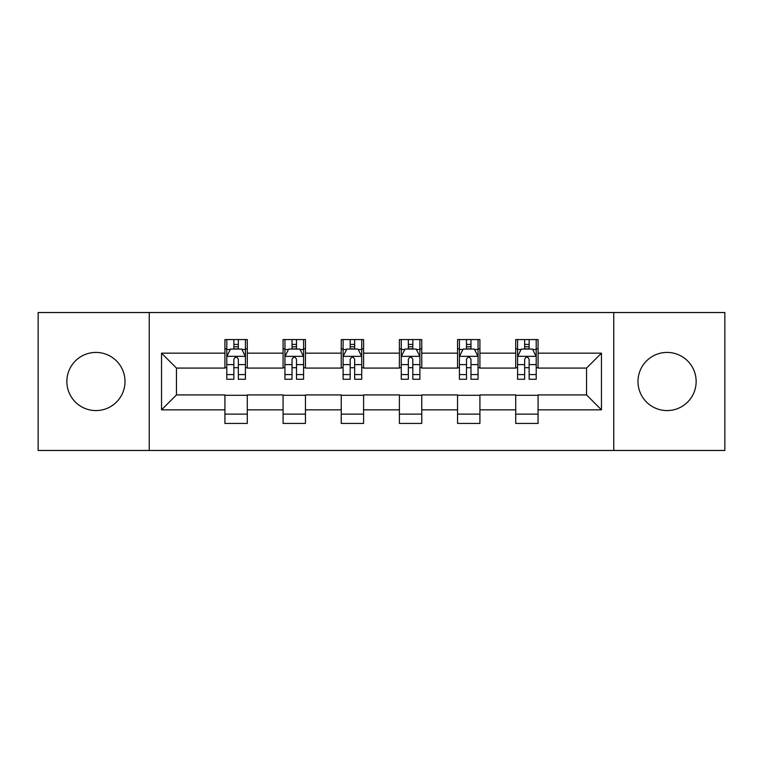 <?xml version="1.0" encoding="UTF-8"?>
<svg xmlns="http://www.w3.org/2000/svg" width="763" height="763" viewBox="0 0 763 763"><rect width="100%" height="100%" fill="white"/><g stroke="black" fill="none" stroke-linecap="round" stroke-linejoin="round"><path stroke-width="1.14" d="M667.062 352.42A29.08 29.08 0 0 0 637.992 381.5A29.08 29.08 0 0 0 667.062 410.58A29.08 29.08 0 0 0 696.142 381.5A29.08 29.08 0 0 0 667.062 352.42M95.938 352.42A29.08 29.08 0 0 0 66.858 381.5A29.08 29.08 0 0 0 95.938 410.58A29.08 29.08 0 0 0 125.008 381.5A29.08 29.08 0 0 0 95.938 352.42M613.757 450.466L724.85 450.466L724.85 312.534L613.757 312.534L613.757 450.466L149.243 450.466L149.243 312.534L38.15 312.534L38.15 450.466L149.243 450.466M613.757 312.534L149.243 312.534M538.077 353.164L538.077 339.564L515.712 339.564L515.712 353.164L479.917 353.164L479.917 339.564L457.552 339.564L457.552 353.164L421.758 353.164L421.758 339.564L399.392 339.564L399.392 353.164L363.608 353.164L363.608 339.564L341.242 339.564L341.242 353.164L305.448 353.164L305.448 339.564L283.083 339.564L283.083 353.164L247.288 353.164L247.288 339.564L224.923 339.564L224.923 353.164L161.546 353.164L161.546 409.836L176.463 394.919L224.923 394.919L224.923 423.436L247.288 423.436L247.288 394.919L283.083 394.919L283.083 423.436L305.448 423.436L305.448 394.919L341.242 394.919L341.242 423.436L363.608 423.436L363.608 394.919L399.392 394.919L399.392 423.436L421.758 423.436L421.758 394.919L457.552 394.919L457.552 423.436L479.917 423.436L479.917 394.919L515.712 394.919L515.712 423.436L538.077 423.436L538.077 394.919L586.537 394.919L586.537 368.081L538.077 368.081L538.077 353.164L601.454 353.164L601.454 409.836L538.077 409.836M515.712 409.836L479.917 409.836M457.552 409.836L421.758 409.836M399.392 409.836L363.608 409.836M341.242 409.836L305.448 409.836M283.083 409.836L247.288 409.836M224.923 409.836L161.546 409.836M515.712 353.164L515.712 368.081L479.917 368.081L479.917 353.164M457.552 353.164L457.552 368.081L421.758 368.081L421.758 353.164M399.392 353.164L399.392 368.081L363.608 368.081L363.608 353.164M341.242 353.164L341.242 368.081L305.448 368.081L305.448 353.164M283.083 353.164L283.083 368.081L247.288 368.081L247.288 353.164M224.923 353.164L224.923 368.081L176.463 368.081L161.546 353.164M176.463 368.081L176.463 394.919M601.454 409.836L586.537 394.919M586.537 368.081L601.454 353.164M224.923 348.882L226.792 348.882M233.869 348.882L238.342 348.882M245.428 348.882L247.288 348.882M224.923 367.709L226.792 367.709M233.869 367.709L238.342 367.709M245.428 367.709L247.288 367.709M224.923 395.291L247.288 395.291M224.923 414.118L247.288 414.118M283.083 395.291L305.448 395.291M283.083 414.118L305.448 414.118M283.083 348.882L284.942 348.882M292.029 348.882L296.502 348.882M303.588 348.882L305.448 348.882M283.083 367.709L284.942 367.709M292.029 367.709L296.502 367.709M303.588 367.709L305.448 367.709M341.242 395.291L363.608 395.291M341.242 414.118L363.608 414.118M341.242 348.882L343.102 348.882M350.188 348.882L354.661 348.882M361.738 348.882L363.608 348.882M341.242 367.709L343.102 367.709M350.188 367.709L354.661 367.709M361.738 367.709L363.608 367.709M399.392 395.291L421.758 395.291M399.392 414.118L421.758 414.118M399.392 348.882L401.262 348.882M408.339 348.882L412.812 348.882M419.898 348.882L421.758 348.882M399.392 367.709L401.262 367.709M408.339 367.709L412.812 367.709M419.898 367.709L421.758 367.709M457.552 395.291L479.917 395.291M457.552 414.118L479.917 414.118M457.552 348.882L459.412 348.882M466.498 348.882L470.971 348.882M478.058 348.882L479.917 348.882M457.552 367.709L459.412 367.709M466.498 367.709L470.971 367.709M478.058 367.709L479.917 367.709M515.712 395.291L538.077 395.291M515.712 414.118L538.077 414.118M515.712 348.882L517.572 348.882M524.658 348.882L529.131 348.882M536.208 348.882L538.077 348.882M515.712 367.709L517.572 367.709M524.658 367.709L529.131 367.709M536.208 367.709L538.077 367.709M238.342 344.409L233.869 344.409M245.428 374.585L238.342 374.585L238.342 379.259L245.428 379.259L245.428 356.521L241.699 349.063L230.512 349.063L226.792 356.521L226.792 379.259L233.869 379.259L233.869 374.585L226.792 374.585M226.792 356.521L226.792 339.564M245.428 356.521L245.428 339.564M233.869 349.063L233.869 339.564M238.342 339.564L238.342 349.063M238.342 374.585L238.342 359.316C236.854 356.445 235.366 356.445 233.869 359.316L233.869 374.585M296.502 344.409L292.029 344.409M303.588 374.585L296.502 374.585L296.502 379.259L303.588 379.259L303.588 356.521L299.859 349.063L288.672 349.063L284.942 356.521L284.942 379.259L292.029 379.259L292.029 374.585L284.942 374.585M284.942 356.521L284.942 339.564M303.588 356.521L303.588 339.564M292.029 349.063L292.029 339.564M296.502 339.564L296.502 349.063M296.502 374.585L296.502 359.316C295.014 356.445 293.517 356.445 292.029 359.316L292.029 374.585M354.661 344.409L350.188 344.409M361.738 374.585L354.661 374.585L354.661 379.259L361.738 379.259L361.738 356.521L358.009 349.063L346.831 349.063L343.102 356.521L343.102 379.259L350.188 379.259L350.188 374.585L343.102 374.585M343.102 356.521L343.102 339.564M361.738 356.521L361.738 339.564M350.188 349.063L350.188 339.564M354.661 339.564L354.661 349.063M354.661 374.585L354.661 359.316C353.174 356.445 351.676 356.445 350.188 359.316L350.188 374.585M412.812 344.409L408.339 344.409M419.898 374.585L412.812 374.585L412.812 379.259L419.898 379.259L419.898 356.521L416.169 349.063L404.991 349.063L401.262 356.521L401.262 379.259L408.339 379.259L408.339 374.585L401.262 374.585M401.262 356.521L401.262 339.564M419.898 356.521L419.898 339.564M408.339 349.063L408.339 339.564M412.812 339.564L412.812 349.063M412.812 374.585L412.812 359.316C411.324 356.445 409.836 356.445 408.339 359.316L408.339 374.585M470.971 344.409L466.498 344.409M478.058 374.585L470.971 374.585L470.971 379.259L478.058 379.259L478.058 356.521L474.328 349.063L463.141 349.063L459.412 356.521L459.412 379.259L466.498 379.259L466.498 374.585L459.412 374.585M459.412 356.521L459.412 339.564M478.058 356.521L478.058 339.564M466.498 349.063L466.498 339.564M470.971 339.564L470.971 349.063M470.971 374.585L470.971 359.316C469.483 356.445 467.996 356.445 466.498 359.316L466.498 374.585M529.131 344.409L524.658 344.409M536.208 374.585L529.131 374.585L529.131 379.259L536.208 379.259L536.208 356.521L532.488 349.063L521.301 349.063L517.572 356.521L517.572 379.259L524.658 379.259L524.658 374.585L517.572 374.585M517.572 356.521L517.572 339.564M536.208 356.521L536.208 339.564M524.658 349.063L524.658 339.564M529.131 339.564L529.131 349.063M529.131 374.585L529.131 359.316C527.643 356.445 526.146 356.445 524.658 359.316L524.658 374.585M245.333 356.34L226.878 356.34M226.792 349.511L230.292 349.511M241.919 349.511L245.428 349.511M233.869 364.6L226.792 364.6M245.428 364.6L238.342 364.6M238.342 346.784L233.869 346.784M303.493 356.34L285.038 356.34M284.942 349.511L288.452 349.511M300.078 349.511L303.588 349.511M292.029 364.6L284.942 364.6M303.588 364.6L296.502 364.6M296.502 346.784L292.029 346.784M361.652 356.34L343.197 356.34M343.102 349.511L346.602 349.511M358.238 349.511L361.738 349.511M350.188 364.6L343.102 364.6M361.738 364.6L354.661 364.6M354.661 346.784L350.188 346.784M419.803 356.34L401.348 356.34M401.262 349.511L404.762 349.511M416.398 349.511L419.898 349.511M408.339 364.6L401.262 364.6M419.898 364.6L412.812 364.6M412.812 346.784L408.339 346.784M477.962 356.34L459.507 356.34M459.412 349.511L462.922 349.511M474.548 349.511L478.058 349.511M466.498 364.6L459.412 364.6M478.058 364.6L470.971 364.6M470.971 346.784L466.498 346.784M536.122 356.34L517.667 356.34M517.572 349.511L521.081 349.511M532.708 349.511L536.208 349.511M524.658 364.6L517.572 364.6M536.208 364.6L529.131 364.6M529.131 346.784L524.658 346.784"/></g></svg>
